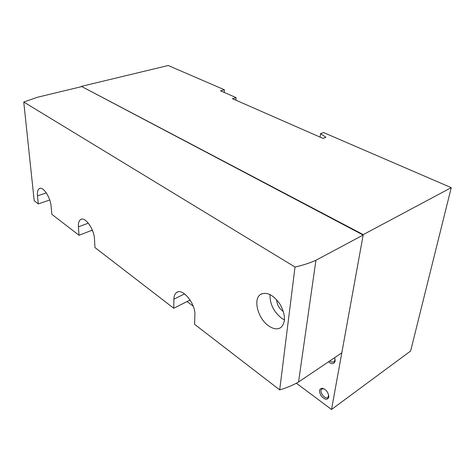 <?xml version="1.0" encoding="UTF-8"?>
<svg xmlns="http://www.w3.org/2000/svg" width="475" height="475" viewBox="0 0 475 475"><rect width="100%" height="100%" fill="white"/><g stroke="black" fill="none" stroke-linecap="round" stroke-linejoin="round"><path stroke-width="0.71" d="M296.37 383.218L331.532 409.486L410.632 351.007L451.25 187.661L323.558 132.561L320.577 133.677L325.921 137.293L323.012 138.403L232.453 98.681L236.081 97.607L220.537 90.838L224.366 89.751L168.197 65.514L81.403 86.367L363.161 235.03L341.804 352.842L298.538 382.025L315.923 260.264C309.736 263.043 302.765 265.299 295.011 267.033L23.75 102.018L37.472 97.25L81.427 86.676M331.532 409.486L363.233 234.626L81.403 86.367M363.233 234.626L451.25 187.661M91.746 230.357L92.708 231.076M187.055 301.554L193.206 306.149M224.224 92.447L224.366 89.751M328.777 397.201C327.299 400.312 324.763 399.873 321.183 395.901C318.618 391.216 319.022 388.663 322.388 388.241C326.277 389.642 328.421 392.516 328.819 396.863L328.777 397.201M334.632 357.675L335.113 361.214C334.062 364.206 331.859 364.408 328.498 361.813M235.921 100.201L236.081 97.607M320.12 137.132L320.577 133.677M334.976 358.75L334.964 360.115L334.127 361.653C332.963 362.443 331.544 362.188 329.864 360.893M328.676 395.075L327.934 397.403C325.102 400.069 318.642 391.37 321.759 389.126L323.416 388.74L324.401 389.037M23.75 102.018L34.206 200.741L38.303 203.9L37.477 195.837C37.133 191.924 37.786 189.489 39.443 188.527C43.083 186.224 50.493 197.351 51.086 206.144L51.84 214.326L79.016 235.262L78.428 226.86C78.209 223.001 78.992 220.531 80.78 219.45C85.173 216.469 94.216 229.259 94.483 239.02L94.964 247.552L173.755 308.257L190.107 300.016M79.016 235.262L92.334 230.132M38.303 203.9L49.738 199.993M173.755 308.257L173.892 299.173C173.969 295.925 174.895 293.687 176.67 292.475C182.56 287.707 195.724 303.804 194.875 315.067L194.548 324.282L279.692 389.886C286.645 387.849 292.927 385.231 298.538 382.025M268.82 326.01C273.576 329.217 277.637 329.692 281.01 327.441C285.932 322.287 285.594 314.515 279.989 304.131C273.184 294.702 266.689 291.484 260.508 294.464C252.771 299.244 258.056 318.957 268.82 326.01M279.692 389.886L295.011 267.033M276.699 299.761C276.889 304.356 278.89 308.127 282.702 311.072L283.403 311.499M315.923 260.264L363.161 235.03M270.026 294.542C269.812 304.024 273.743 311.986 281.835 318.422L284.513 319.948M173.892 299.173L184.561 293.9M37.477 195.837L46.301 192.898M78.428 226.86L88.297 223.137M335.006 359.783L335.166 360.81M323.416 388.74L322.388 388.241M328.676 395.788L328.819 396.863M261.915 293.704L260.508 294.464M176.67 292.475L177.585 292.024M39.443 188.527L40.019 188.338M80.78 219.45L81.492 219.189"/></g></svg>

